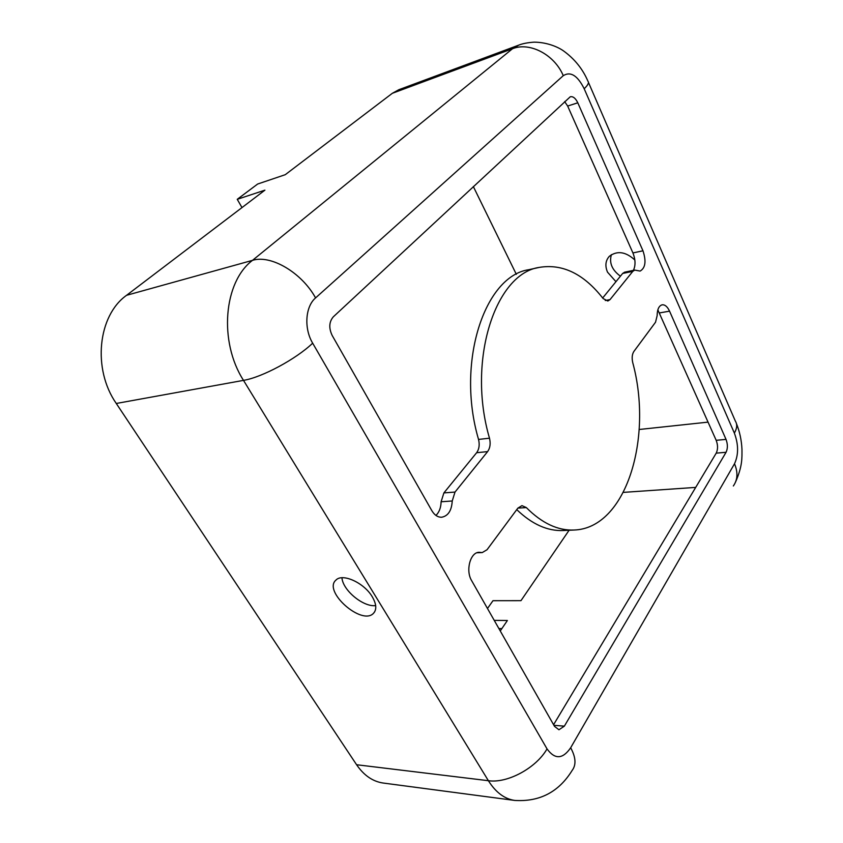 <?xml version="1.0" encoding="UTF-8"?>
<svg xmlns="http://www.w3.org/2000/svg" width="843" height="843" viewBox="0 0 843 843"><rect width="100%" height="100%" fill="white"/><g stroke="black" fill="none" stroke-linecap="round" stroke-linejoin="round"><path stroke-width="1.26" d="M734.516 463.745C738.637 454.746 738.594 444.524 734.369 433.091L584.188 88.747C577.56 75.501 570.585 71.139 563.272 75.67C554.515 54.69 529.762 41.707 512.512 48.725L518.719 45.143L398.802 89.727L392.322 93.31L285.261 174.691L257.652 184.027L237.241 199.317L264.913 190.16L126.587 295.292C97.851 315.567 92.256 369.076 116.281 403.47L356.589 764.738C363.934 775.444 372.806 781.556 383.228 783.042L514.704 800.428C539.689 801.999 558.846 791.988 572.176 770.386C576.349 764.833 575.843 757.299 570.669 747.762L734.516 463.745C738.089 472.333 737.699 479.741 733.347 485.968M553.588 724.706L716.213 453.144C717.994 449.403 717.983 445.125 716.181 440.32L657.846 309.866M726.065 452.28C727.825 448.508 727.815 444.208 726.023 439.382L669.553 311.151C667.435 306.652 664.969 304.544 662.134 304.818C658.899 305.788 657.234 309.413 657.14 315.682L655.527 322.226L633.894 351.436C632.102 354.229 631.713 357.927 632.724 362.564C653.272 437.928 626.223 528.319 574.104 530.026C557.855 530.721 541.933 523.24 526.327 507.581L521.954 505.631L517.834 508.16L487.054 549.72L482.249 552.576L479.267 552.313C470.426 551.954 465.325 570.437 471.616 580.606L554.546 726.403L558.951 729.764L564.357 726.15L726.065 452.28L716.213 453.144M455.009 492.059L487.612 451.595C490.141 448.033 490.763 443.566 489.488 438.202C466.727 360.467 495.41 273.585 539.257 267.4C562.587 263.522 583.872 273.912 603.114 298.548L607.835 301.025L610.037 299.602L632.777 271.372L634.726 270.087L640.122 271.077C645.443 267.99 646.391 261.225 642.967 250.782L577.792 102.804C575.579 98.231 573.082 96.207 570.289 96.755L333.301 316.842C329.065 321.847 328.686 328.053 332.163 335.44L431.827 510.647C434.514 515.126 437.802 517.328 441.679 517.233C448.128 516.011 451.648 510.584 452.238 500.984L455.009 492.059L443.892 492.913L476.632 452.723C479.172 449.193 479.804 444.756 478.539 439.424C455.821 362.3 484.693 275.988 528.719 269.718L539.257 267.4M516.327 274.323L473.334 186.545M615.948 281.678L607.508 272.141C604.884 265.861 605.495 260.582 609.352 256.293C617.202 250.434 625.706 251.667 634.853 260.002M611.417 254.649C608.994 262.837 611.997 270.023 620.427 276.188M435.968 515.431C439.224 512.217 440.942 507.665 441.1 501.775L443.892 492.913M498.898 628.562L501.848 628.615M372.279 596.812C364.218 582.85 342.5 572.955 335.999 580.047C322.542 591.143 361.847 626.012 373.481 613.325C376.884 609.594 376.484 604.094 372.279 596.812M602.682 297.979L622.661 273.448L624.621 272.173L634.726 270.087M241.994 207.578L237.241 199.317M633.409 270.361C635.696 265.408 635.538 259.612 632.935 252.953L567.655 106.049L564.652 101.592M500.257 630.954L507.391 620.511L494.23 620.364M487.486 608.488L492.976 600.701L520.963 600.669L569.099 530.258M341.952 577.761C342.679 590.216 363.354 607.287 375.672 605.601M574.104 530.026L563.324 530.532C547.518 531.216 531.996 524.251 516.748 509.625M392.322 93.31L512.512 48.725L252.5 260.35L126.587 295.292M716.181 440.32L726.023 439.382M476.632 452.723L487.612 451.595M708.099 422.122L639.194 429.487M659.574 312.911L669.553 311.151M584.188 88.747C587.992 85.122 589.236 82.603 587.929 81.191C582.734 69.021 574.599 58.926 563.514 50.907C558.582 47.345 547.529 42.234 534.146 42.15C527.665 42.603 522.523 43.594 518.719 45.143M734.369 433.091C737.077 428.381 737.414 424.398 735.381 421.152L588.446 82.382M441.1 501.775L452.238 500.984M563.272 75.67L315.567 297.916C305.292 306.567 303.817 328.485 312.669 343.175L547.033 748.89C554.842 759.659 562.724 759.28 570.669 747.762M717.53 446.179L717.224 443.734M517.865 508.118L526.327 507.581M315.567 297.916C301.794 272.668 270.877 254.46 252.5 260.35C223.648 282.005 218.611 341.605 243.501 380.372L116.281 403.47M478.539 439.424L489.488 438.202M312.669 343.175C296.22 358.992 262.078 377.358 243.501 380.372L488.382 780.702L356.589 764.738M622.661 273.448L632.777 271.372M605.263 300.508L610.037 299.602M567.655 106.049L577.792 102.804M632.935 252.953L642.967 250.782M553.935 725.317L564.357 726.15M695.696 487.402L623.42 492.375M477.549 552.587L480.995 552.471M547.033 748.89C536.285 767.931 507.497 783.558 488.382 780.702C495.737 792.378 504.514 798.953 514.704 800.428M736.445 423.586C739.669 431.574 741.513 440.141 741.966 449.266C741.966 458.086 742.62 465.779 735.486 482.175M373.481 613.325L374.64 611.86M482.249 552.576L477.022 552.755"/></g></svg>
